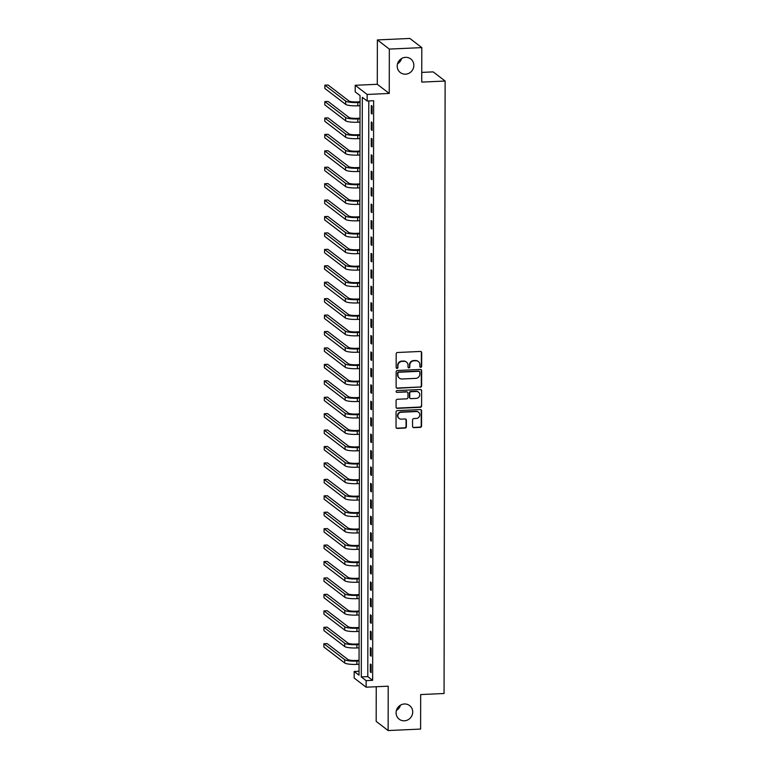 <?xml version="1.0" encoding="UTF-8"?>
<svg xmlns="http://www.w3.org/2000/svg" width="769" height="769" viewBox="0 0 769 769"><rect width="100%" height="100%" fill="white"/><g stroke="black" fill="none" stroke-linecap="round" stroke-linejoin="round"><path stroke-width="1.15" d="M420.758 367.332A0.923 0.875 127.5 0 0 421.652 366.39L421.681 352.683A1.317 1.25 127.5 0 0 420.403 351.452L397.458 352.5A1.317 1.25 127.5 0 0 396.179 353.846L396.15 367.553A0.923 0.875 127.5 0 0 397.044 368.418A0.923 0.875 127.5 0 0 397.938 367.467L397.938 365.698A4.201 4.008 127.5 0 1 402.024 361.382L403.936 361.295A4.201 4.008 127.5 0 1 408.012 365.237L408.012 367.015A0.923 0.875 127.5 0 0 408.906 367.87A0.923 0.875 127.5 0 0 409.8 366.928L409.8 365.16A4.201 4.008 127.5 0 1 413.885 360.844L415.798 360.757A4.201 4.008 127.5 0 1 419.874 364.698L419.874 366.467A0.923 0.875 127.5 0 0 420.758 367.332M420.057 367.015A0.923 0.875 127.5 0 0 421.335 366.14L421.354 352.433A1.317 1.25 127.5 0 0 421.028 351.587M396.343 368.101A0.923 0.875 127.5 0 0 397.611 367.226L397.938 365.698M408.195 367.553A0.923 0.875 127.5 0 0 409.473 366.678L409.8 365.16M404.417 703.981A8.565 8.161 127.5 0 0 399.198 719.198A8.565 8.161 127.5 0 0 412.242 714.824A8.565 8.161 127.5 0 0 404.417 703.981M405.551 57.348A8.565 8.161 127.5 0 0 400.322 72.565A8.565 8.161 127.5 0 0 413.376 68.191A8.565 8.161 127.5 0 0 405.551 57.348M412.559 426.43A1.317 1.25 127.5 0 0 413.837 427.66L420.278 427.372A1.317 1.25 127.5 0 0 421.547 426.026L421.575 410.8A1.317 1.25 127.5 0 0 420.307 409.569L397.352 410.617A1.317 1.25 127.5 0 0 396.073 411.963L396.045 427.189A1.317 1.25 127.5 0 0 397.323 428.42L405.1 428.064A1.317 1.25 127.5 0 0 406.378 426.718L406.388 420.201A1.317 1.25 127.5 0 0 405.119 418.97L401.255 419.143A3.518 3.345 127.5 0 1 398.044 414.693A3.518 3.345 127.5 0 1 401.274 412.242L416.385 411.55A3.518 3.345 127.5 0 1 419.595 416A3.518 3.345 127.5 0 1 416.365 418.451L413.847 418.567A1.317 1.25 127.5 0 0 412.569 419.912L412.559 426.43M366.14 680.632L366.131 687.198L354.173 678.047L354.182 671.472L359.027 675.182L360.046 95.577L355.191 91.867L355.201 85.292L367.159 94.452L367.149 101.027L362.305 97.307L361.295 676.912L366.14 680.632L372.638 680.334L373.647 100.729L367.149 101.027M421.806 47.611L389.325 49.091L377.368 39.93L409.848 38.45L421.806 47.611L421.739 82.11L445.126 81.043L444.059 693.503L420.672 694.57L420.614 729.07L388.134 730.55L388.21 686.188L366.131 687.198M377.368 39.93L377.291 84.292L389.249 93.443L389.325 49.091M389.249 93.443L367.159 94.452M420.345 387.249A1.317 1.25 127.5 0 0 421.623 385.903L421.652 370.677A1.317 1.25 127.5 0 0 420.374 369.447L397.419 370.495A1.317 1.25 127.5 0 0 396.141 371.84L396.122 387.067A1.317 1.25 127.5 0 0 397.39 388.297L420.018 386.999A1.317 1.25 127.5 0 0 421.297 385.654L421.325 370.427A1.317 1.25 127.5 0 0 420.999 369.581M421.614 390.739L421.585 405.965A1.317 1.25 127.5 0 1 420.307 407.31L397.352 408.358A1.317 1.25 127.5 0 1 396.083 407.128L396.093 400.611A1.317 1.25 127.5 0 1 397.371 399.265L406.676 398.832A1.317 1.25 127.5 0 0 407.954 397.486L407.964 393.17A1.317 1.25 127.5 0 0 406.695 391.93L396.996 392.373A0.923 0.875 127.5 0 1 396.16 391.21A0.923 0.875 127.5 0 1 397.006 390.575L420.335 389.508A1.317 1.25 127.5 0 1 421.614 390.739L421.585 405.965M376.243 686.736L376.176 721.389L388.134 730.55M368.793 100.95L367.784 676.624L372.638 680.334M371.292 105.507L371.273 113.389L372.081 114.014L372.1 106.122L371.292 105.507M371.264 121.935L371.244 129.817L372.052 130.442L372.071 122.55L371.264 121.935M371.235 138.362L371.216 146.245L372.023 146.869L372.042 138.978L371.235 138.362M371.206 154.79L371.187 162.672L372.004 163.297L372.013 155.405L371.206 154.79M371.177 171.218L371.158 179.11L371.975 179.725L371.985 171.843L371.177 171.218M371.148 187.646L371.139 195.537L371.946 196.153L371.956 188.27L371.148 187.646M371.119 204.073L371.11 211.965L371.917 212.58L371.927 204.698L371.119 204.073M371.091 220.511L371.081 228.393L371.888 229.008L371.898 221.126L371.091 220.511M371.062 236.939L371.052 244.821L371.86 245.436L371.869 237.554L371.062 236.939M371.033 253.366L371.023 261.249L371.831 261.864L371.84 253.981L371.033 253.366M371.004 269.794L370.994 277.676L371.802 278.301L371.812 270.409L371.004 269.794M370.975 286.222L370.966 294.104L371.773 294.729L371.783 286.837L370.975 286.222M370.946 302.65L370.937 310.532L371.744 311.157L371.754 303.265L370.946 302.65M370.918 319.077L370.908 326.96L371.715 327.584L371.725 319.693L370.918 319.077M370.889 335.505L370.879 343.397L371.687 344.012L371.696 336.13L370.889 335.505M370.86 351.933L370.85 359.825L371.658 360.44L371.667 352.558L370.86 351.933M370.831 368.361L370.821 376.252L371.629 376.868L371.638 368.985L370.831 368.361M370.802 384.788L370.793 392.68L371.6 393.295L371.61 385.413L370.802 384.788M370.773 401.226L370.764 409.108L371.571 409.723L371.581 401.841L370.773 401.226M370.745 417.654L370.735 425.536L371.542 426.151L371.552 418.269L370.745 417.654M370.716 434.081L370.706 441.964L371.514 442.579L371.523 434.696L370.716 434.081M370.687 450.509L370.677 458.391L371.485 459.016L371.494 451.124L370.687 450.509M370.658 466.937L370.648 474.819L371.456 475.444L371.465 467.552L370.658 466.937M370.629 483.365L370.62 491.247L371.427 491.872L371.437 483.98L370.629 483.365M370.6 499.792L370.591 507.675L371.398 508.299L371.408 500.408L370.6 499.792M370.571 516.22L370.562 524.112L371.369 524.727L371.379 516.845L370.571 516.22M370.543 532.648L370.533 540.54L371.34 541.155L371.35 533.273L370.543 532.648M370.514 549.076L370.504 556.967L371.312 557.583L371.321 549.7L370.514 549.076M370.485 565.513L370.475 573.395L371.283 574.01L371.292 566.128L370.485 565.513M370.456 581.941L370.447 589.823L371.254 590.438L371.264 582.556L370.456 581.941M370.427 598.369L370.418 606.251L371.225 606.866L371.235 598.984L370.427 598.369M370.398 614.796L370.389 622.679L371.196 623.303L371.206 615.411L370.398 614.796M370.37 631.224L370.36 639.106L371.167 639.731L371.177 631.839L370.37 631.224M370.341 647.652L370.331 655.534L371.139 656.159L371.148 648.267L370.341 647.652M370.312 664.08L370.302 671.962L371.11 672.587L371.119 664.695L370.312 664.08M445.126 81.043L433.168 71.882L421.758 72.401M396.419 710.441A8.565 8.161 127.5 0 0 400.438 705.192M397.544 63.808A8.565 8.161 127.5 0 0 401.562 58.559M359.036 671.25L354.182 671.472M377.291 84.292L355.201 85.292M367.784 676.624L361.295 676.912M371.273 113.389L372.09 113.351M371.244 129.817L372.061 129.778M371.216 146.245L372.033 146.216M371.187 162.672L372.004 162.643M371.158 179.11L371.975 179.071M371.139 195.537L371.946 195.499M371.11 211.965L371.917 211.927M371.081 228.393L371.888 228.355M371.052 244.821L371.86 244.782M371.023 261.249L371.831 261.21M370.994 277.676L371.802 277.638M370.966 294.104L371.773 294.066M370.937 310.532L371.744 310.503M370.908 326.96L371.715 326.931M370.879 343.397L371.687 343.358M370.85 359.825L371.658 359.786M370.821 376.252L371.629 376.214M370.793 392.68L371.6 392.642M370.764 409.108L371.571 409.07M370.735 425.536L371.542 425.497M370.706 441.964L371.514 441.925M370.677 458.391L371.485 458.353M370.648 474.819L371.456 474.781M370.62 491.247L371.427 491.218M370.591 507.675L371.398 507.646M370.562 524.112L371.369 524.074M370.533 540.54L371.34 540.501M370.504 556.967L371.312 556.929M370.475 573.395L371.283 573.357M370.447 589.823L371.254 589.785M370.418 606.251L371.225 606.212M370.389 622.679L371.196 622.64M370.36 639.106L371.167 639.068M370.331 655.534L371.139 655.505M370.302 671.962L371.11 671.933M418.346 361.545L418.028 361.295A4.201 4.008 127.5 0 0 415.481 360.507L415.798 360.757M409.473 364.91A4.201 4.008 127.5 0 1 413.568 360.594L415.481 360.507M406.493 362.084L406.167 361.834A4.201 4.008 127.5 0 0 403.619 361.046L403.936 361.295M397.621 365.448A4.201 4.008 127.5 0 1 401.706 361.132L403.619 361.046M396.439 387.912A1.317 1.25 127.5 0 0 397.064 388.047L420.018 386.999M419.864 372.177A0.923 0.875 127.5 0 0 418.97 371.312L398.823 372.234A0.923 0.875 127.5 0 0 397.929 373.176L397.919 375.051A4.201 4.008 127.5 0 0 401.995 378.992L415.769 378.367A4.201 4.008 127.5 0 0 419.855 374.051L419.864 372.177M419.528 371.485L419.201 371.244A0.923 0.875 127.5 0 0 418.644 371.071L418.97 371.312M399.447 378.204L399.121 377.954A4.201 4.008 127.5 0 1 397.602 374.801L397.602 372.927A0.923 0.875 127.5 0 1 398.496 371.985L418.644 371.071M396.41 407.974A1.317 1.25 127.5 0 0 397.035 408.108L419.989 407.061A1.317 1.25 127.5 0 0 421.268 405.715M407.493 392.18L407.166 391.93A1.317 1.25 127.5 0 0 406.368 391.69L396.996 392.373M416.337 398.4A3.518 3.345 127.5 0 0 418.48 392.152A3.518 3.345 127.5 0 0 416.356 391.498L411.031 391.738A1.317 1.25 127.5 0 0 409.752 393.084L409.742 397.41A1.317 1.25 127.5 0 0 411.011 398.64L416.337 398.4M418.48 392.152L418.163 391.911A3.518 3.345 127.5 0 0 416.029 391.248L416.356 391.498M410.223 398.39L409.896 398.14A1.317 1.25 127.5 0 1 409.416 397.16L409.425 392.834A1.317 1.25 127.5 0 1 410.704 391.488L416.029 391.248M421.287 390.489A1.317 1.25 127.5 0 0 420.96 389.643M418.509 412.213L418.192 411.963A3.518 3.345 127.5 0 0 416.058 411.309L416.385 411.55M399.13 418.48L398.803 418.23A3.518 3.345 127.5 0 1 400.947 411.992L416.058 411.309M396.371 428.035A1.317 1.25 127.5 0 0 396.996 428.17L404.773 427.814A1.317 1.25 127.5 0 0 406.051 426.468L406.061 419.951A1.317 1.25 127.5 0 0 405.744 419.105M412.886 427.276A1.317 1.25 127.5 0 0 413.511 427.42L419.951 427.122A1.317 1.25 127.5 0 0 421.229 425.776L421.258 410.55A1.317 1.25 127.5 0 0 420.931 409.704M360.027 101.758L357.037 101.902A6.69 1.269 -179.9 0 1 348.924 100.96L328.103 85.003L324.854 85.157L345.675 101.104A10.045 1.913 0.1 0 0 357.845 102.517L360.027 102.421M324.854 85.157L324.845 88.445L345.675 104.392A10.045 1.913 0.1 0 0 357.845 105.805L360.027 105.709M359.998 118.195L357.008 118.33A6.69 1.269 -179.9 0 1 348.895 117.388L328.075 101.431L324.826 101.585L345.646 117.532A10.045 1.913 0.1 0 0 357.816 118.945L359.998 118.849M324.826 101.585L324.816 104.872L345.646 120.82A10.045 1.913 0.1 0 0 357.816 122.233L359.998 122.136M359.969 134.623L356.979 134.758A6.69 1.269 -179.9 0 1 348.866 133.816L328.046 117.868L324.797 118.013L345.617 133.96A10.045 1.913 0.1 0 0 357.787 135.373L359.969 135.277M324.797 118.013L324.787 121.3L345.617 137.247A10.045 1.913 0.1 0 0 357.787 138.66L359.969 138.564M359.94 151.051L356.951 151.185A6.69 1.269 -179.9 0 1 348.838 150.243L328.017 134.296L324.768 134.44L345.598 150.388A10.045 1.913 0.1 0 0 357.758 151.801L359.94 151.704M324.768 134.44L324.768 137.728L345.589 153.675A10.045 1.913 0.1 0 0 357.758 155.088L359.94 154.992M359.911 167.479L356.922 167.613A6.69 1.269 -179.9 0 1 348.809 166.671L327.988 150.724L324.739 150.868L345.569 166.825A10.045 1.913 0.1 0 0 357.729 168.228L359.911 168.132M324.739 150.868L324.739 154.156L345.56 170.103A10.045 1.913 0.1 0 0 357.729 171.516L359.911 171.42M359.882 183.906L356.893 184.041A6.69 1.269 -179.9 0 1 348.78 183.099L327.959 167.152L324.71 167.296L345.541 183.253A10.045 1.913 0.1 0 0 357.7 184.666L359.882 184.56M324.71 167.296L324.71 170.583L345.531 186.531A10.045 1.913 0.1 0 0 357.7 187.944L359.882 187.847M359.854 200.334L356.864 200.469A6.69 1.269 -179.9 0 1 348.751 199.527L327.93 183.58L324.681 183.724L345.512 199.68A10.045 1.913 0.1 0 0 357.672 201.094L359.854 200.988M324.681 183.724L324.681 187.011L345.502 202.968A10.045 1.913 0.1 0 0 357.672 204.371L359.854 204.275M359.834 216.762L356.835 216.896A6.69 1.269 -179.9 0 1 348.722 215.954L327.902 200.007L324.653 200.151L345.483 216.108A10.045 1.913 0.1 0 0 357.643 217.521L359.825 217.416M324.653 200.151L324.653 203.439L345.473 219.396A10.045 1.913 0.1 0 0 357.643 220.809L359.825 220.703M359.805 233.19L356.806 233.324A6.69 1.269 -179.9 0 1 348.693 232.392L327.873 216.435L324.624 216.579L345.454 232.536A10.045 1.913 0.1 0 0 357.614 233.949L359.796 233.843M324.624 216.579L324.624 219.867L345.444 235.823A10.045 1.913 0.1 0 0 357.614 237.237L359.796 237.131M359.777 249.617L356.778 249.762A6.69 1.269 -179.9 0 1 348.665 248.82L327.844 232.863L324.595 233.017L345.425 248.964A10.045 1.913 0.1 0 0 357.585 250.377L359.767 250.281M324.595 233.017L324.595 236.294L345.416 252.251A10.045 1.913 0.1 0 0 357.585 253.664L359.767 253.559M359.748 266.045L356.749 266.189A6.69 1.269 -179.9 0 1 348.636 265.247L327.815 249.291L324.566 249.444L345.396 265.392A10.045 1.913 0.1 0 0 357.556 266.805L359.738 266.708M324.566 249.444L324.566 252.722L345.387 268.679A10.045 1.913 0.1 0 0 357.556 270.092L359.738 269.986M359.719 282.483L356.72 282.617A6.69 1.269 -179.9 0 1 348.617 281.675L327.786 265.718L324.537 265.872L345.368 281.819A10.045 1.913 0.1 0 0 357.527 283.232L359.709 283.136M324.537 265.872L324.537 269.16L345.358 285.107A10.045 1.913 0.1 0 0 357.527 286.52L359.709 286.424M359.69 298.91L356.691 299.045A6.69 1.269 -179.9 0 1 348.588 298.103L327.757 282.146L324.508 282.3L345.339 298.247A10.045 1.913 0.1 0 0 357.498 299.66L359.681 299.564M324.508 282.3L324.508 285.587L345.329 301.535A10.045 1.913 0.1 0 0 357.498 302.948L359.681 302.851M359.661 315.338L356.662 315.473A6.69 1.269 -179.9 0 1 348.559 314.531L327.729 298.583L324.48 298.728L345.31 314.675A10.045 1.913 0.1 0 0 357.47 316.088L359.652 315.992M324.48 298.728L324.48 302.015L345.3 317.962A10.045 1.913 0.1 0 0 357.47 319.375L359.652 319.279M359.632 331.766L356.633 331.9A6.69 1.269 -179.9 0 1 348.53 330.958L327.7 315.011L324.451 315.155L345.281 331.112A10.045 1.913 0.1 0 0 357.441 332.516L359.632 332.419M324.451 315.155L324.451 318.443L345.271 334.39A10.045 1.913 0.1 0 0 357.441 335.803L359.623 335.707M359.604 348.194L356.605 348.328A6.69 1.269 -179.9 0 1 348.501 347.386L327.671 331.439L324.422 331.583L345.252 347.54A10.045 1.913 0.1 0 0 357.412 348.943L359.604 348.847M324.422 331.583L324.422 334.871L345.243 350.818A10.045 1.913 0.1 0 0 357.412 352.231L359.594 352.135M359.575 364.621L356.576 364.756A6.69 1.269 -179.9 0 1 348.472 363.814L327.642 347.867L324.393 348.011L345.223 363.968A10.045 1.913 0.1 0 0 357.383 365.381L359.575 365.275M324.393 348.011L324.393 351.298L345.214 367.255A10.045 1.913 0.1 0 0 357.383 368.659L359.565 368.562M359.546 381.049L356.547 381.184A6.69 1.269 -179.9 0 1 348.444 380.242L327.613 364.295L324.364 364.439L345.194 380.395A10.045 1.913 0.1 0 0 357.354 381.808L359.546 381.703M324.364 364.439L324.364 367.726L345.185 383.683A10.045 1.913 0.1 0 0 357.354 385.086L359.536 384.99M359.517 397.477L356.518 397.611A6.69 1.269 -179.9 0 1 348.415 396.669L327.584 380.722L324.335 380.866L345.166 396.823A10.045 1.913 0.1 0 0 357.325 398.236L359.517 398.131M324.335 380.866L324.335 384.154L345.156 400.111A10.045 1.913 0.1 0 0 357.325 401.524L359.507 401.418M359.488 413.905L356.489 414.039A6.69 1.269 -179.9 0 1 348.386 413.107L327.556 397.15L324.307 397.304L345.137 413.251A10.045 1.913 0.1 0 0 357.306 414.664L359.488 414.568M324.307 397.304L324.307 400.582L345.127 416.538A10.045 1.913 0.1 0 0 357.297 417.952L359.479 417.846M359.459 430.332L356.46 430.477A6.69 1.269 -179.9 0 1 348.357 429.535L327.527 413.578L324.278 413.732L345.108 429.679A10.045 1.913 0.1 0 0 357.277 431.092L359.459 430.996M324.278 413.732L324.278 417.009L345.098 432.966A10.045 1.913 0.1 0 0 357.268 434.379L359.45 434.274M359.431 446.76L356.441 446.904A6.69 1.269 -179.9 0 1 348.328 445.962L327.498 430.006L324.249 430.159L345.079 446.107A10.045 1.913 0.1 0 0 357.249 447.52L359.431 447.423M324.249 430.159L324.249 433.447L345.07 449.394A10.045 1.913 0.1 0 0 357.239 450.807L359.421 450.711M359.402 463.198L356.412 463.332A6.69 1.269 -179.9 0 1 348.299 462.39L327.469 446.433L324.22 446.587L345.05 462.534A10.045 1.913 0.1 0 0 357.22 463.947L359.402 463.851M324.22 446.587L324.22 449.875L345.041 465.822A10.045 1.913 0.1 0 0 357.21 467.235L359.392 467.139M359.373 479.625L356.383 479.76A6.69 1.269 -179.9 0 1 348.27 478.818L327.44 462.871L324.191 463.015L345.021 478.962A10.045 1.913 0.1 0 0 357.191 480.375L359.373 480.279M324.191 463.015L324.191 466.302L345.012 482.25A10.045 1.913 0.1 0 0 357.181 483.663L359.363 483.566M359.344 496.053L356.355 496.188A6.69 1.269 -179.9 0 1 348.242 495.246L327.411 479.298L324.162 479.443L344.993 495.39A10.045 1.913 0.1 0 0 357.162 496.803L359.344 496.707M324.162 479.443L324.162 482.73L344.983 498.677A10.045 1.913 0.1 0 0 357.152 500.09L359.334 499.994M359.315 512.481L356.326 512.615A6.69 1.269 -179.9 0 1 348.213 511.673L327.383 495.726L324.134 495.87L344.964 511.827A10.045 1.913 0.1 0 0 357.133 513.231L359.315 513.134M324.134 495.87L324.134 499.158L344.954 515.105A10.045 1.913 0.1 0 0 357.124 516.518L359.306 516.422M359.286 528.909L356.297 529.043A6.69 1.269 -179.9 0 1 348.184 528.101L327.354 512.154L324.105 512.298L344.935 528.255A10.045 1.913 0.1 0 0 357.104 529.668L359.286 529.562M324.105 512.298L324.105 515.586L344.925 531.533A10.045 1.913 0.1 0 0 357.095 532.946L359.277 532.85M359.258 545.336L356.268 545.471A6.69 1.269 -179.9 0 1 348.155 544.529L327.325 528.582L324.085 528.726L344.906 544.683A10.045 1.913 0.1 0 0 357.076 546.096L359.258 545.99M324.085 528.726L324.076 532.013L344.897 547.97A10.045 1.913 0.1 0 0 357.066 549.374L359.248 549.277M359.229 561.764L356.239 561.899A6.69 1.269 -179.9 0 1 348.126 560.957L327.296 545.01L324.057 545.154L344.877 561.11A10.045 1.913 0.1 0 0 357.047 562.524L359.229 562.418M324.057 545.154L324.047 548.441L344.868 564.398A10.045 1.913 0.1 0 0 357.037 565.811L359.219 565.705M359.2 578.192L356.21 578.326A6.69 1.269 -179.9 0 1 348.097 577.394L327.267 561.437L324.028 561.581L344.848 577.538A10.045 1.913 0.1 0 0 357.018 578.951L359.2 578.846M324.028 561.581L324.018 564.869L344.839 580.826A10.045 1.913 0.1 0 0 357.008 582.239L359.19 582.133M359.171 594.62L356.182 594.764A6.69 1.269 -179.9 0 1 348.069 593.822L327.238 577.865L323.999 578.019L344.82 593.966A10.045 1.913 0.1 0 0 356.989 595.379L359.171 595.283M323.999 578.019L323.989 581.297L344.81 597.253A10.045 1.913 0.1 0 0 356.979 598.667L359.161 598.561M359.142 611.047L356.153 611.192A6.69 1.269 -179.9 0 1 348.04 610.25L327.209 594.293L323.97 594.447L344.791 610.394A10.045 1.913 0.1 0 0 356.96 611.807L359.142 611.711M323.97 594.447L323.96 597.724L344.781 613.681A10.045 1.913 0.1 0 0 356.951 615.094L359.133 614.989M359.113 627.485L356.124 627.619A6.69 1.269 -179.9 0 1 348.011 626.677L327.181 610.721L323.941 610.874L344.762 626.822A10.045 1.913 0.1 0 0 356.931 628.235L359.113 628.138M323.941 610.874L323.932 614.162L344.752 630.109A10.045 1.913 0.1 0 0 356.922 631.522L359.104 631.426M359.085 643.913L356.095 644.047A6.69 1.269 -179.9 0 1 347.982 643.105L327.152 627.148L323.912 627.302L344.733 643.249A10.045 1.913 0.1 0 0 356.903 644.662L359.085 644.566M323.912 627.302L323.903 630.59L344.723 646.537A10.045 1.913 0.1 0 0 356.893 647.95L359.075 647.854M359.056 660.34L356.066 660.475A6.69 1.269 -179.9 0 1 347.953 659.533L327.133 643.586L323.884 643.73L344.704 659.677A10.045 1.913 0.1 0 0 356.874 661.09L359.056 660.994M323.884 643.73L323.874 647.017L344.695 662.965A10.045 1.913 0.1 0 0 356.864 664.378L359.046 664.281M357.845 102.517L357.845 105.805M345.675 101.104L345.675 104.392M357.816 118.945L357.816 122.233M345.646 117.532L345.646 120.82M357.787 135.373L357.787 138.66M345.617 133.96L345.617 137.247M357.758 151.801L357.758 155.088M345.598 150.388L345.589 153.675M357.729 168.228L357.729 171.516M345.569 166.825L345.56 170.103M357.7 184.666L357.7 187.944M345.541 183.253L345.531 186.531M357.672 201.094L357.672 204.371M345.512 199.68L345.502 202.968M357.643 217.521L357.643 220.809M345.483 216.108L345.473 219.396M357.614 233.949L357.614 237.237M345.454 232.536L345.444 235.823M357.585 250.377L357.585 253.664M345.425 248.964L345.416 252.251M357.556 266.805L357.556 270.092M345.396 265.392L345.387 268.679M357.527 283.232L357.527 286.52M345.368 281.819L345.358 285.107M357.498 299.66L357.498 302.948M345.339 298.247L345.329 301.535M357.47 316.088L357.47 319.375M345.31 314.675L345.3 317.962M357.441 332.516L357.441 335.803M345.281 331.112L345.271 334.39M357.412 348.943L357.412 352.231M345.252 347.54L345.243 350.818M357.383 365.381L357.383 368.659M345.223 363.968L345.214 367.255M357.354 381.808L357.354 385.086M345.194 380.395L345.185 383.683M357.325 398.236L357.325 401.524M345.166 396.823L345.156 400.111M357.306 414.664L357.297 417.952M345.137 413.251L345.127 416.538M357.277 431.092L357.268 434.379M345.108 429.679L345.098 432.966M357.249 447.52L357.239 450.807M345.079 446.107L345.07 449.394M357.22 463.947L357.21 467.235M345.05 462.534L345.041 465.822M357.191 480.375L357.181 483.663M345.021 478.962L345.012 482.25M357.162 496.803L357.152 500.09M344.993 495.39L344.983 498.677M357.133 513.231L357.124 516.518M344.964 511.827L344.954 515.105M357.104 529.668L357.095 532.946M344.935 528.255L344.925 531.533M357.076 546.096L357.066 549.374M344.906 544.683L344.897 547.97M357.047 562.524L357.037 565.811M344.877 561.11L344.868 564.398M357.018 578.951L357.008 582.239M344.848 577.538L344.839 580.826M356.989 595.379L356.979 598.667M344.82 593.966L344.81 597.253M356.96 611.807L356.951 615.094M344.791 610.394L344.781 613.681M356.931 628.235L356.922 631.522M344.762 626.822L344.752 630.109M356.903 644.662L356.893 647.95M344.733 643.249L344.723 646.537M356.874 661.09L356.864 664.378M344.704 659.677L344.695 662.965"/></g></svg>
